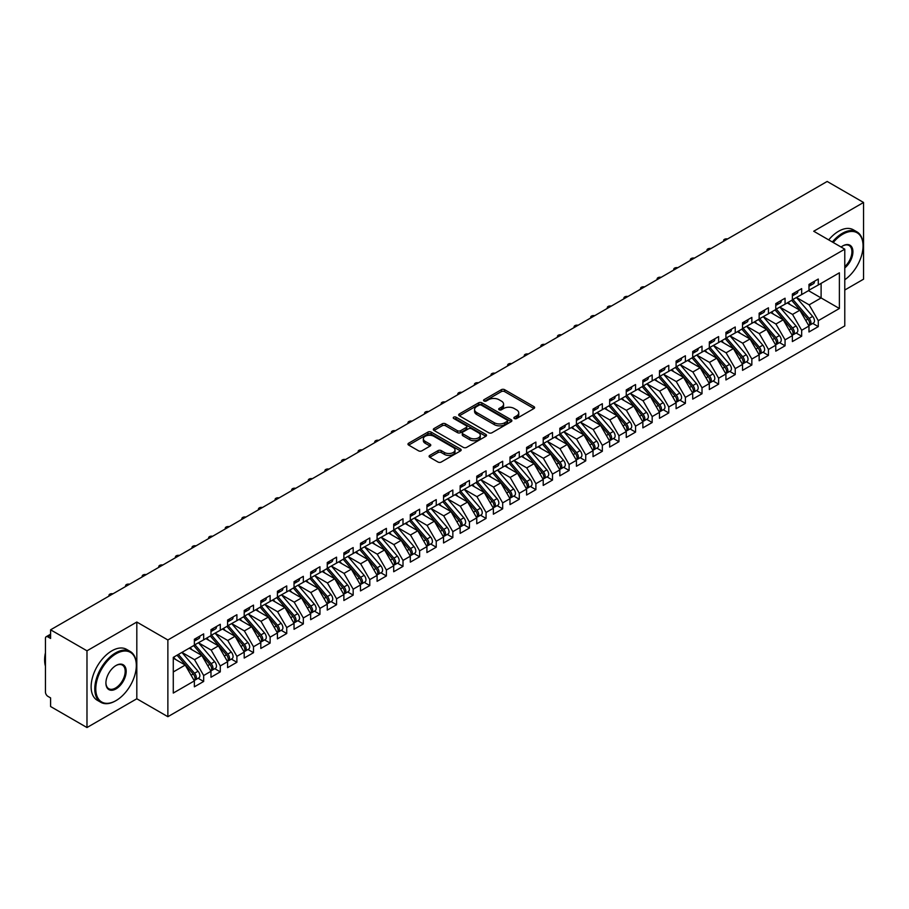 <?xml version="1.0" encoding="UTF-8"?>
<svg xmlns="http://www.w3.org/2000/svg" width="909" height="909" viewBox="0 0 909 909"><rect width="100%" height="100%" fill="white"/><g stroke="black" fill="none" stroke-linecap="round" stroke-linejoin="round"><path stroke-width="1.36" d="M514.346 418.515A1.613 0.932 0 0 0 516.63 418.515L533.958 408.516A2.307 1.329 0 0 0 534.628 407.573A2.307 1.329 0 0 0 533.958 406.63L504.609 389.688A2.307 1.329 0 0 0 501.348 389.688L484.02 399.687A1.613 0.932 0 0 0 483.543 400.346A1.613 0.932 0 0 0 484.02 401.005A1.613 0.932 0 0 0 486.304 401.005L488.542 399.71A7.374 4.261 0 0 1 498.984 399.71L501.427 401.119A7.374 4.261 0 0 1 503.586 404.141A7.374 4.261 0 0 1 501.427 407.152L499.189 408.448A1.613 0.932 0 0 0 498.711 409.107A1.613 0.932 0 0 0 499.189 409.766A1.613 0.932 0 0 0 501.461 409.766L503.711 408.471A7.374 4.261 0 0 1 514.142 408.471L516.585 409.879A7.374 4.261 0 0 1 518.755 412.891A7.374 4.261 0 0 1 516.585 415.902L514.346 417.197A1.613 0.932 0 0 0 513.869 417.856A1.613 0.932 0 0 0 514.346 418.515L514.346 417.197M429.764 455.398A2.307 1.329 0 0 0 429.093 456.329A2.307 1.329 0 0 0 429.764 457.272L438.002 462.033A2.307 1.329 0 0 0 441.263 462.033L460.499 450.921A2.307 1.329 0 0 0 461.17 449.978A2.307 1.329 0 0 0 460.499 449.035L431.15 432.093A2.307 1.329 0 0 0 427.889 432.093L408.652 443.206A2.307 1.329 0 0 0 407.971 444.149A2.307 1.329 0 0 0 408.652 445.08L418.594 450.83A2.307 1.329 0 0 0 421.856 450.83L430.093 446.069A2.307 1.329 0 0 0 430.764 445.137A2.307 1.329 0 0 0 430.093 444.194L425.162 441.342A6.17 3.556 0 0 1 423.355 438.82A6.17 3.556 0 0 1 427.162 435.536A6.17 3.556 0 0 1 433.877 436.309L453.205 447.467A6.17 3.556 0 0 1 455.011 449.978A6.17 3.556 0 0 1 451.205 453.273A6.17 3.556 0 0 1 444.478 452.5L441.263 450.637A2.307 1.329 0 0 0 438.002 450.637L429.764 455.398L429.764 457.272L438.002 452.557L438.002 450.637M844.779 290.028L863.55 279.188L863.55 202.468L827.167 181.459L50.597 629.812L50.597 638.448L47.938 636.914A3.522 2.034 -120 0 0 46.177 636.732A3.522 2.034 -120 0 0 45.45 638.345L45.45 692.056A3.522 2.034 -120 0 0 47.938 696.374L50.597 697.907L50.597 706.532L86.98 727.541L136.816 698.771L167.87 716.701L167.87 639.981L136.816 622.04L86.98 650.81L50.597 629.812M863.55 202.468L813.714 231.238L844.779 249.168L167.87 639.981M488.712 432.752A2.307 1.329 0 0 0 491.974 432.752L511.21 421.651A2.307 1.329 0 0 0 511.881 420.708A2.307 1.329 0 0 0 511.21 419.765L481.861 402.823A2.307 1.329 0 0 0 478.6 402.823L459.363 413.925A2.307 1.329 0 0 0 458.681 414.868A2.307 1.329 0 0 0 459.363 415.811L488.712 432.752M454.375 418.867A1.613 0.932 0 0 1 456.011 419.094L456.011 417.174L485.849 434.4A2.307 1.329 0 0 1 486.531 435.343A2.307 1.329 0 0 1 485.849 436.286L466.612 447.387A2.307 1.329 0 0 1 463.351 447.387L434.002 430.446L434.002 428.559A2.307 1.329 0 0 0 433.332 429.502A2.307 1.329 0 0 0 434.002 430.446M434.002 428.559L442.24 423.81A2.307 1.329 0 0 1 445.501 423.81L457.397 430.684A2.307 1.329 0 0 0 460.658 430.684L466.124 427.525A2.307 1.329 0 0 0 466.806 426.582A2.307 1.329 0 0 0 466.124 425.651L453.739 418.492A1.613 0.932 0 0 1 453.261 417.833A1.613 0.932 0 0 1 454.261 416.97A1.613 0.932 0 0 1 456.011 417.174M167.87 716.701L844.779 325.899L844.779 249.168M808.487 290.653L839.382 308.492L839.382 272.814L818.282 284.994L818.282 279.04L808.987 284.415L808.987 290.357L801.67 294.584L801.67 288.63L792.375 294.005L792.375 299.947L785.058 304.174L785.058 298.22L775.763 303.595L775.763 309.537L768.446 313.764L768.446 307.81L759.151 313.185L759.151 319.127L751.845 323.354L751.845 317.4L742.539 322.775L742.539 328.717L735.233 332.944L735.233 326.99L725.927 332.364L725.927 338.307L718.621 342.534L718.621 336.591L709.315 341.954L709.315 347.908L702.009 352.124L702.009 346.181L692.703 351.544L692.703 357.498L685.397 361.714L685.397 355.771L676.091 361.134L676.091 367.088L668.785 371.304L668.785 365.361L659.479 370.724L659.479 376.678L652.173 380.894L652.173 374.951L642.868 380.314L642.868 386.268L635.561 390.484L635.561 384.541L626.256 389.904L626.256 395.858L618.949 400.074L618.949 394.131L609.644 399.494L609.644 405.448L602.337 409.664L602.337 403.721L593.032 409.084L593.032 415.038L585.726 419.254L585.726 413.311L576.431 418.674L576.431 424.628L569.114 428.843L569.114 422.901L559.819 428.275L559.819 434.218L552.502 438.433L552.502 432.491L543.207 437.865L543.207 443.808L535.89 448.023L535.89 442.081L526.595 447.455L526.595 453.398L519.289 457.613L519.289 451.671L509.983 457.045L509.983 462.988L502.677 467.203L502.677 461.261L493.371 466.635L493.371 472.578L486.065 476.793L486.065 470.851L476.759 476.225L476.759 482.168L469.453 486.383L469.453 480.441L460.147 485.815L460.147 491.758L452.841 495.973L452.841 490.031L443.535 495.405L443.535 501.348L436.229 505.563L436.229 499.62L426.923 504.995L426.923 510.938L419.617 515.164L419.617 509.21L410.311 514.585L410.311 520.527L403.005 524.754L403.005 518.8L393.699 524.175L393.699 530.117L386.393 534.344L386.393 528.39L377.087 533.765L377.087 539.707L369.781 543.934L369.781 537.98L360.475 543.355L360.475 549.297L353.169 553.524L353.169 547.57L343.875 552.945L343.875 558.887L336.557 563.114L336.557 557.16L327.263 562.535L327.263 568.477L319.945 572.704L319.945 566.75L310.651 572.125L310.651 578.067L303.333 582.294L303.333 576.34L294.039 581.715L294.039 587.657L286.733 591.884L286.733 585.93L277.427 591.304L277.427 597.247L270.121 601.474L270.121 595.531L260.815 600.894L260.815 606.848L253.509 611.064L253.509 605.121L244.203 610.484L244.203 616.438L236.897 620.654L236.897 614.711L227.591 620.074L227.591 626.028L220.285 630.244L220.285 624.301L210.979 629.664L210.979 635.618L203.673 639.834L203.673 633.891L194.367 639.254L194.367 645.208L173.278 657.389L173.278 693.056L194.367 680.886L185.231 665.058L173.278 658.15M839.382 308.492L818.282 320.661L809.146 304.845L796.523 297.55M812.76 323.422L818.282 326.615L818.282 320.661M818.282 326.615L808.987 331.978L808.987 326.036L801.67 330.262L792.534 314.434L779.911 307.14M796.148 333.012L801.67 336.205L801.67 330.262M801.67 336.205L792.375 341.568L792.375 335.626L785.058 339.852L775.922 324.024L763.299 316.73L779.422 335.569L775.934 337.58A4.693 2.716 60 0 1 777.752 342.045A4.693 2.716 60 0 1 776.775 344.204A4.693 2.716 60 0 1 776.025 344.42M779.536 342.602L785.058 345.795L785.058 339.852M785.058 345.795L775.763 351.169L775.763 345.215L768.446 349.442L759.31 333.614L746.687 326.32L762.821 345.159L759.333 347.17A4.693 2.716 60 0 1 761.14 351.635A4.693 2.716 60 0 1 760.174 353.794A4.693 2.716 60 0 1 759.413 354.01M762.935 352.192L768.446 355.385L768.446 349.442M768.446 355.385L759.151 360.759L759.151 354.805L751.845 359.032L742.698 343.204L730.075 335.91M746.323 361.782L751.845 364.975L751.845 359.032M751.845 364.975L742.539 370.349L742.539 364.395L735.233 368.622L726.098 352.794L713.463 345.511L729.597 364.339L726.109 366.35A4.693 2.716 60 0 1 727.916 370.815A4.693 2.716 60 0 1 726.95 372.974A4.693 2.716 60 0 1 726.189 373.19M729.711 371.372L735.233 374.565L735.233 368.622M735.233 374.565L725.927 379.939L725.927 373.985L718.621 378.212L709.486 362.384L696.862 355.101M713.099 380.962L718.621 384.155L718.621 378.212M718.621 384.155L709.315 389.529L709.315 383.575L702.009 387.802L692.874 371.974L680.25 364.691M696.487 390.563L702.009 393.745L702.009 387.802M702.009 393.745L692.703 399.119L692.703 393.165L685.397 397.392L676.262 381.564L663.638 374.281L679.762 393.108L676.273 395.131A4.693 2.716 60 0 1 678.091 399.596A4.693 2.716 60 0 1 677.114 401.744A4.693 2.716 60 0 1 676.353 401.96M679.875 400.153L685.397 403.335L685.397 397.392M685.397 403.335L676.091 408.709L676.091 402.755L668.785 406.982L659.65 391.154L647.026 383.871M663.263 409.743L668.785 412.925L668.785 406.982M668.785 412.925L659.479 418.299L659.479 412.345L652.173 416.572L643.038 400.744L630.414 393.461L646.538 412.288L643.049 414.311A4.693 2.716 60 0 1 644.867 418.776A4.693 2.716 60 0 1 643.89 420.924A4.693 2.716 60 0 1 643.129 421.14M646.651 419.333L652.173 422.515L652.173 416.572M652.173 422.515L642.868 427.889L642.868 421.946L635.561 426.162L626.426 410.334L613.802 403.051M630.039 428.923L635.561 432.105L635.561 426.162M635.561 432.105L626.256 437.479L626.256 431.536L618.949 435.752L609.814 419.924L597.19 412.641M613.427 438.513L618.949 441.694L618.949 435.752M618.949 441.694L609.644 447.069L609.644 441.126L602.337 445.342L593.202 429.514L580.578 422.231L596.702 441.058L593.213 443.081A4.693 2.716 60 0 1 595.031 447.546A4.693 2.716 60 0 1 594.054 449.694A4.693 2.716 60 0 1 593.293 449.91M596.815 448.103L602.337 451.284L602.337 445.342M602.337 451.284L593.032 456.659L593.032 450.716L585.726 454.932L576.59 439.104L563.966 431.82M580.203 457.693L585.726 460.874L585.726 454.932M585.726 460.874L576.431 466.249L576.431 460.306L569.114 464.522L559.978 448.694L547.354 441.41L563.478 460.249L559.989 462.261A4.693 2.716 60 0 1 561.807 466.726A4.693 2.716 60 0 1 560.83 468.874A4.693 2.716 60 0 1 560.08 469.089M563.591 467.283L569.114 470.464L569.114 464.522M569.114 470.464L559.819 475.839L559.819 469.896L552.502 474.112L543.366 458.284L530.742 451M546.979 476.873L552.502 480.054L552.502 474.112M552.502 480.054L543.207 485.429L543.207 479.486L535.89 483.702L526.754 467.874L514.13 460.59M530.379 486.463L535.89 489.644L535.89 483.702M535.89 489.644L526.595 495.019L526.595 489.076L519.289 493.292L510.142 477.464L497.518 470.18L513.653 489.019L510.165 491.03A4.693 2.716 60 0 1 511.972 495.496A4.693 2.716 60 0 1 511.006 497.643A4.693 2.716 60 0 1 510.244 497.859M513.767 496.053L519.289 499.234L519.289 493.292M519.289 499.234L509.983 504.609L509.983 498.666L502.677 502.882L493.542 487.065L480.906 479.77L497.041 498.609L493.553 500.62A4.693 2.716 60 0 1 495.36 505.086A4.693 2.716 60 0 1 494.394 507.233A4.693 2.716 60 0 1 493.632 507.449M497.155 505.643L502.677 508.824L502.677 502.882M502.677 508.824L493.371 514.199L493.371 508.256L486.065 512.471L476.93 496.655L464.306 489.36M480.543 515.233L486.065 518.425L486.065 512.471M486.065 518.425L476.759 523.789L476.759 517.846L469.453 522.061L460.318 506.245L447.694 498.95M463.931 524.823L469.453 528.015L469.453 522.061M469.453 528.015L460.147 533.378L460.147 527.436L452.841 531.651L443.706 515.835L431.082 508.54M447.319 534.412L452.841 537.605L452.841 531.651M452.841 537.605L443.535 542.968L443.535 537.026L436.229 541.241L427.094 525.425L414.47 518.13L430.593 536.969L427.105 538.98A4.693 2.716 60 0 1 428.923 543.446A4.693 2.716 60 0 1 427.946 545.593A4.693 2.716 60 0 1 427.185 545.82M430.707 544.002L436.229 547.195L436.229 541.241M436.229 547.195L426.923 552.558L426.923 546.616L419.617 550.831L410.482 535.015L397.858 527.72L413.981 546.559L410.493 548.57A4.693 2.716 60 0 1 412.311 553.036A4.693 2.716 60 0 1 411.334 555.183A4.693 2.716 60 0 1 410.573 555.41M414.095 553.592L419.617 556.785L419.617 550.831M419.617 556.785L410.311 562.148L410.311 556.206L403.005 560.421L393.87 544.605L381.246 537.31M397.483 563.182L403.005 566.375L403.005 560.421M403.005 566.375L393.699 571.738L393.699 565.796L386.393 570.011L377.258 554.195L364.634 546.9M380.871 572.772L386.393 575.965L386.393 570.011M386.393 575.965L377.087 581.328L377.087 575.386L369.781 579.601L360.646 563.785L348.022 556.49M364.259 582.362L369.781 585.555L369.781 579.601M369.781 585.555L360.475 590.918L360.475 584.976L353.169 589.202L344.034 573.374L331.41 566.08L347.533 584.919L344.045 586.93A4.693 2.716 60 0 1 345.863 591.395A4.693 2.716 60 0 1 344.886 593.554A4.693 2.716 60 0 1 344.125 593.77M347.647 591.952L353.169 595.145L353.169 589.202M353.169 595.145L343.875 600.508L343.875 594.566L336.557 598.792L327.422 582.964L314.798 575.67L330.921 594.509L327.433 596.52A4.693 2.716 60 0 1 329.251 600.985A4.693 2.716 60 0 1 328.274 603.144A4.693 2.716 60 0 1 327.513 603.36M331.035 601.542L336.557 604.735L336.557 598.792M336.557 604.735L327.263 610.109L327.263 604.155L319.945 608.382L310.81 592.554L298.186 585.26M314.423 611.132L319.945 614.325L319.945 608.382M319.945 614.325L310.651 619.699L310.651 613.745L303.333 617.972L294.198 602.144L281.574 594.85M297.822 620.722L303.333 623.915L303.333 617.972M303.333 623.915L294.039 629.289L294.039 623.335L286.733 627.562L277.586 611.734L264.962 604.451M281.211 630.312L286.733 633.505L286.733 627.562M286.733 633.505L277.427 638.879L277.427 632.925L270.121 637.152L260.985 621.324L248.35 614.041L264.485 632.869L260.997 634.88A4.693 2.716 60 0 1 262.803 639.345A4.693 2.716 60 0 1 261.837 641.504A4.693 2.716 60 0 1 261.076 641.72M264.599 639.902L270.121 643.095L270.121 637.152M270.121 643.095L260.815 648.469L260.815 642.515L253.509 646.742L244.373 630.914L231.75 623.631L247.873 642.458L244.385 644.481A4.693 2.716 60 0 1 246.191 648.946A4.693 2.716 60 0 1 245.225 651.094A4.693 2.716 60 0 1 244.464 651.31M247.987 649.503L253.509 652.685L253.509 646.742M253.509 652.685L244.203 658.059L244.203 652.105L236.897 656.332L227.761 640.504L215.138 633.221M231.375 659.093L236.897 662.275L236.897 656.332M236.897 662.275L227.591 667.649L227.591 661.695L220.285 665.922L211.149 650.094L198.526 642.811L214.649 661.638L211.161 663.661A4.693 2.716 60 0 1 212.979 668.126A4.693 2.716 60 0 1 212.002 670.274A4.693 2.716 60 0 1 211.24 670.49M214.763 668.683L220.285 671.865L220.285 665.922M220.285 671.865L210.979 677.239L210.979 671.285L203.673 675.512L194.537 659.684L181.914 652.401M198.151 678.273L203.673 681.455L203.673 675.512M203.673 681.455L194.367 686.829L194.367 680.886M194.367 645.015L203.673 639.834M173.278 671.967L185.231 665.058M210.979 635.425L220.285 630.244M194.537 659.684L201.843 655.469L189.22 648.174M210.979 671.285L201.843 655.469M227.591 625.835L236.897 620.654M211.149 650.094L218.455 645.879L205.832 638.584M227.591 661.695L218.455 645.879M244.203 616.245L253.509 611.064M227.761 640.504L235.067 636.289L222.444 628.994M244.203 652.105L235.067 636.289M260.815 606.655L270.121 601.474M244.373 630.914L251.679 626.699L239.056 619.404M260.815 642.515L251.679 626.699M277.427 597.065L286.733 591.884M260.985 621.324L268.291 617.109L255.668 609.814M277.427 632.925L268.291 617.109M294.039 587.475L303.333 582.294M277.586 611.734L284.903 607.519L272.28 600.224M294.039 623.335L284.903 607.519M310.651 577.885L319.945 572.704M294.198 602.144L301.515 597.929L288.892 590.634M310.651 613.745L301.515 597.929M327.263 568.284L336.557 563.114M310.81 592.554L318.127 588.339L305.492 581.044M327.263 604.155L318.127 588.339M343.875 558.694L353.169 553.524M327.422 582.964L334.728 578.749L322.104 571.454M343.875 594.566L334.728 578.749M360.475 549.104L369.781 543.934M344.034 573.374L351.34 569.148L338.716 561.864M360.475 584.976L351.34 569.148M377.087 539.514L386.393 534.344M360.646 563.785L367.952 559.558L355.328 552.274M377.087 575.386L367.952 559.558M393.699 529.924L403.005 524.754M377.258 554.195L384.564 549.968L371.94 542.684M393.699 565.796L384.564 549.968M410.311 520.334L419.617 515.164M393.87 544.605L401.176 540.378L388.552 533.094M410.311 556.206L401.176 540.378M426.923 510.744L436.229 505.563M410.482 535.015L417.788 530.788L405.164 523.504M426.923 546.616L417.788 530.788M443.535 501.154L452.841 495.973M427.094 525.425L434.4 521.198L421.776 513.915M443.535 537.026L434.4 521.198M460.147 491.564L469.453 486.383M443.706 515.835L451.012 511.608L438.388 504.325M460.147 527.436L451.012 511.608M476.759 481.975L486.065 476.793M460.318 506.245L467.624 502.018L455 494.735M476.759 517.846L467.624 502.018M493.371 472.385L502.677 467.203M476.93 496.655L484.236 492.428L471.612 485.145M493.371 508.256L484.236 492.428M509.983 462.795L519.289 457.613M493.542 487.065L500.848 482.838L488.224 475.555M509.983 498.666L500.848 482.838M526.595 453.205L535.89 448.023M510.142 477.464L517.46 473.248L504.836 465.965M526.595 489.076L517.46 473.248M543.207 443.615L552.502 438.433M526.754 467.874L534.072 463.658L521.448 456.375M543.207 479.486L534.072 463.658M559.819 434.025L569.114 428.843M543.366 458.284L550.684 454.068L538.048 446.785M559.819 469.896L550.684 454.068M576.431 424.435L585.726 419.254M559.978 448.694L567.284 444.478L554.66 437.195M576.431 460.306L567.284 444.478M593.032 414.845L602.337 409.664M576.59 439.104L583.896 434.888L571.272 427.594M593.032 450.716L583.896 434.888M609.644 405.255L618.949 400.074M593.202 429.514L600.508 425.298L587.884 418.004M609.644 441.126L600.508 425.298M626.256 395.665L635.561 390.484M609.814 419.924L617.12 415.708L604.496 408.414M626.256 431.536L617.12 415.708M642.868 386.075L652.173 380.894M626.426 410.334L633.732 406.118L621.108 398.824M642.868 421.946L633.732 406.118M659.479 376.485L668.785 371.304M643.038 400.744L650.344 396.529L637.72 389.234M659.479 412.345L650.344 396.529M676.091 366.895L685.397 361.714M659.65 391.154L666.956 386.939L654.332 379.644M676.091 402.755L666.956 386.939M692.703 357.305L702.009 352.124M676.262 381.564L683.568 377.349L670.944 370.054M692.703 393.165L683.568 377.349M709.315 347.715L718.621 342.534M692.874 371.974L700.18 367.759L687.556 360.464M709.315 383.575L700.18 367.759M725.927 338.125L735.233 332.944M709.486 362.384L716.792 358.169L704.168 350.874M725.927 373.985L716.792 358.169M742.539 328.535L751.845 323.354M726.098 352.794L733.404 348.579L720.78 341.284M742.539 364.395L733.404 348.579M759.151 318.945L768.446 313.764M742.698 343.204L750.016 338.989L737.392 331.694M759.151 354.805L750.016 338.989M775.763 309.344L785.058 304.174M759.31 333.614L766.628 329.399L754.004 322.104M775.763 345.215L766.628 329.399M792.375 299.754L801.67 294.584M775.922 324.024L783.24 319.809L770.605 312.514M792.375 335.626L783.24 319.809M808.987 290.164L818.282 284.994M809.146 304.845L821.111 297.936L821.111 283.358L839.382 272.814M792.534 314.434L799.852 310.208L787.217 302.924M808.987 326.036L799.852 310.208M86.98 650.81L86.98 727.541M136.816 698.771L136.816 622.04M514.994 418.742L516.585 417.822A7.374 4.261 0 0 0 518.755 414.811L518.755 412.891M503.586 404.141L503.586 406.05A7.374 4.261 0 0 1 501.427 409.061L499.825 409.993M533.924 408.527L504.609 391.609A2.307 1.329 0 0 0 501.348 391.609L484.667 401.233M511.21 419.765L511.21 421.651L481.861 404.732A2.307 1.329 0 0 0 478.6 404.732L459.386 415.822L459.363 413.925M507.131 421.367A1.613 0.932 0 0 0 507.608 420.708A1.613 0.932 0 0 0 507.131 420.049L481.372 405.175A1.613 0.932 0 0 0 479.088 405.175L476.725 406.539A7.374 4.261 0 0 0 474.566 409.55A7.374 4.261 0 0 0 476.725 412.561L494.337 422.73A7.374 4.261 0 0 0 504.768 422.73L507.131 421.367L507.131 423.276A1.613 0.932 0 0 0 507.608 422.617L507.608 420.708M474.566 409.55L474.566 411.47A7.374 4.261 0 0 0 476.725 414.481L476.725 412.561M507.131 423.276L504.768 424.651A7.374 4.261 0 0 1 494.337 424.651L476.725 414.481M434.036 430.468L442.24 425.73L442.24 423.81M466.806 426.582L466.806 428.503A2.307 1.329 0 0 1 466.124 429.446L460.658 432.604A2.307 1.329 0 0 1 457.397 432.604L445.501 425.73A2.307 1.329 0 0 0 442.24 425.73M456.011 419.094L485.826 436.297M469.748 437.808A6.17 3.556 0 0 0 476.475 438.581A6.17 3.556 0 0 0 480.282 435.297A6.17 3.556 0 0 0 478.475 432.775L471.669 428.843A2.307 1.329 0 0 0 468.408 428.843L462.942 432.002A2.307 1.329 0 0 0 462.272 432.945A2.307 1.329 0 0 0 462.942 433.888L469.748 437.808L469.748 439.729A6.17 3.556 0 0 0 476.475 440.501A6.17 3.556 0 0 0 480.282 437.218L480.282 435.297M462.272 432.945L462.272 434.854A2.307 1.329 0 0 0 462.942 435.797L462.942 433.888M469.748 439.729L462.942 435.797M455.011 449.978L455.011 451.898A6.17 3.556 0 0 1 451.205 455.193A6.17 3.556 0 0 1 444.478 454.42L441.263 452.557A2.307 1.329 0 0 0 438.002 452.557M423.355 438.82L423.355 440.74A6.17 3.556 0 0 0 425.162 443.262L425.162 441.342M430.093 444.194L430.093 446.069L425.162 443.262M460.465 450.944L431.15 434.013A2.307 1.329 0 0 0 427.889 434.013L408.675 445.103M793.012 299.584L809.158 318.4A4.693 2.716 60 0 1 810.976 322.865A4.693 2.716 60 0 1 809.999 325.024L813.487 323.002A4.693 2.716 -120 0 0 814.464 320.854A4.693 2.716 -120 0 0 812.646 316.389L796.5 297.561M809.999 325.024A4.693 2.716 60 0 1 809.237 325.24M791.682 300.345L807.828 319.173A4.693 2.716 60 0 1 809.646 323.638A4.693 2.716 60 0 1 808.794 325.706M790.114 304.595L788.194 302.356M808.987 286.244A4.693 2.716 -120 0 0 809.646 284.324A4.693 2.716 -120 0 0 809.635 284.04M809.237 285.926A4.693 2.716 -120 0 0 809.999 285.71A4.693 2.716 -120 0 0 810.976 283.551A4.693 2.716 -120 0 0 810.964 283.267M814.453 281.256A4.693 2.716 60 0 1 814.464 281.54A4.693 2.716 60 0 1 813.487 283.688L809.999 285.71M727.575 238.965A2.932 1.693 -0 0 0 723.575 240.544A2.932 1.693 -0 0 0 723.769 241.158M776.4 309.174L792.546 327.99A4.693 2.716 60 0 1 794.364 332.455A4.693 2.716 60 0 1 793.387 334.614L796.875 332.592A4.693 2.716 -120 0 0 797.852 330.444A4.693 2.716 -120 0 0 796.034 325.979L779.888 307.151M793.387 334.614A4.693 2.716 60 0 1 792.637 334.83M775.07 309.935L791.216 328.763A4.693 2.716 60 0 1 793.034 333.228A4.693 2.716 60 0 1 792.182 335.296M773.502 314.184L771.582 311.946M776.775 344.204L780.274 342.182A4.693 2.716 -120 0 0 781.24 340.034A4.693 2.716 -120 0 0 779.422 335.569M758.458 319.525L774.616 338.353A4.693 2.716 60 0 1 776.422 342.818A4.693 2.716 60 0 1 775.57 344.886M756.89 323.774L754.97 321.536M759.788 318.764L775.934 337.58M760.174 353.794L763.662 351.772A4.693 2.716 -120 0 0 764.628 349.624A4.693 2.716 -120 0 0 762.821 345.159M741.846 329.115L758.004 347.942A4.693 2.716 60 0 1 759.81 352.408A4.693 2.716 60 0 1 758.958 354.476M740.278 333.364L738.358 331.137M743.176 328.354L759.333 347.17M726.575 337.943L742.721 356.76A4.693 2.716 60 0 1 744.528 361.225A4.693 2.716 60 0 1 743.562 363.384L747.05 361.362A4.693 2.716 -120 0 0 748.016 359.214A4.693 2.716 -120 0 0 746.209 354.749L730.063 335.932M743.562 363.384A4.693 2.716 60 0 1 742.801 363.6M725.246 338.705L741.392 357.532A4.693 2.716 60 0 1 743.198 361.998A4.693 2.716 60 0 1 742.346 364.066M723.666 342.954L721.757 340.727M792.375 295.834A4.693 2.716 -120 0 0 793.034 293.914A4.693 2.716 -120 0 0 793.023 293.63M792.637 295.516A4.693 2.716 -120 0 0 793.387 295.3A4.693 2.716 -120 0 0 794.364 293.141A4.693 2.716 -120 0 0 794.352 292.857M797.841 290.846A4.693 2.716 60 0 1 797.852 291.13A4.693 2.716 60 0 1 796.875 293.277L793.387 295.3M710.974 248.555A2.932 1.693 -0 0 0 706.963 250.134A2.932 1.693 -0 0 0 707.168 250.748M775.763 305.424A4.693 2.716 -120 0 0 776.422 303.504A4.693 2.716 -120 0 0 776.411 303.22M776.025 305.106A4.693 2.716 -120 0 0 776.775 304.89A4.693 2.716 -120 0 0 777.752 302.731A4.693 2.716 -120 0 0 777.74 302.447M781.229 300.436A4.693 2.716 60 0 1 781.24 300.72A4.693 2.716 60 0 1 780.274 302.879L776.775 304.89M694.362 258.145A2.932 1.693 -0 0 0 690.351 259.724A2.932 1.693 -0 0 0 690.556 260.338M759.151 315.014A4.693 2.716 -120 0 0 759.81 313.094A4.693 2.716 -120 0 0 759.799 312.81M759.413 314.696A4.693 2.716 -120 0 0 760.174 314.48A4.693 2.716 -120 0 0 761.14 312.321A4.693 2.716 -120 0 0 761.128 312.037M764.617 310.026A4.693 2.716 60 0 1 764.628 310.31A4.693 2.716 60 0 1 763.662 312.469L760.174 314.48M677.75 267.735A2.932 1.693 -0 0 0 673.739 269.314A2.932 1.693 -0 0 0 673.944 269.928M742.539 324.604A4.693 2.716 -120 0 0 743.198 322.684A4.693 2.716 -120 0 0 743.198 322.4M742.801 324.286A4.693 2.716 -120 0 0 743.562 324.07A4.693 2.716 -120 0 0 744.528 321.922A4.693 2.716 -120 0 0 744.516 321.627M748.005 319.616A4.693 2.716 60 0 1 748.016 319.9A4.693 2.716 60 0 1 747.05 322.059L743.562 324.07M661.138 277.325A2.932 1.693 -0 0 0 657.127 278.904A2.932 1.693 -0 0 0 657.332 279.517M844.779 279.745A28.656 16.544 120 0 0 863.05 245.907A28.656 16.544 120 0 0 842.791 234.204A28.656 16.544 120 0 0 833.223 242.498M832.36 241.999A29.361 16.953 -60 0 1 842.291 233.34A29.361 16.953 -60 0 1 856.971 231.886A29.361 16.953 -60 0 1 863.05 245.339A29.361 16.953 -60 0 1 863.05 245.623M841.098 247.043A14.328 8.272 -60 0 1 842.791 245.907L842.791 245.907A14.328 8.272 -60 0 1 852.869 250.634A14.328 8.272 -60 0 1 844.779 267.928M828.701 239.885A29.361 16.953 -60 0 1 838.632 231.238A29.361 16.953 -60 0 1 853.312 229.784L856.971 231.886M844.779 266.632A13.624 7.863 120 0 0 851.597 254.827A13.624 7.863 120 0 0 849.097 245.521A13.624 7.863 120 0 0 842.529 246.055M115.545 700.873L116.045 700.589A28.656 16.544 120 0 0 136.316 665.49A28.656 16.544 120 0 0 116.045 653.787A28.656 16.544 120 0 0 95.786 688.886A28.656 16.544 120 0 0 116.045 700.589L115.545 700.873A29.361 16.953 -60 0 1 100.865 702.327A29.361 16.953 -60 0 1 96.365 678.796A29.361 16.953 -60 0 1 115.545 652.923A29.361 16.953 -60 0 1 130.237 651.469A29.361 16.953 -60 0 1 136.316 664.911A29.361 16.953 -60 0 1 136.316 665.206M116.045 688.886A14.328 8.272 -60 0 1 105.91 683.034A14.328 8.272 -60 0 1 116.045 665.49L116.045 665.49A14.328 8.272 -60 0 1 126.181 671.342A14.328 8.272 -60 0 1 116.045 688.886M105.921 682.75A13.624 7.863 120 0 0 108.739 688.704A13.624 7.863 120 0 0 115.545 688.022A13.624 7.863 120 0 0 124.453 676.023A13.624 7.863 120 0 0 122.363 665.104A13.624 7.863 120 0 0 115.795 665.638M100.865 702.327L97.218 700.225A29.361 16.953 -60 0 1 92.707 676.694A29.361 16.953 -60 0 1 111.898 650.81A29.361 16.953 -60 0 1 126.578 649.356L130.237 651.469M45.45 666.161A29.361 16.953 -60 0 1 45.45 652.73M726.95 372.974L730.438 370.952A4.693 2.716 -120 0 0 731.404 368.804A4.693 2.716 -120 0 0 729.597 364.339M708.634 348.295L724.78 367.122A4.693 2.716 60 0 1 726.586 371.588A4.693 2.716 60 0 1 725.734 373.667M707.054 352.544L705.145 350.317M709.963 347.533L726.109 366.35M725.927 334.194A4.693 2.716 -120 0 0 726.586 332.274A4.693 2.716 -120 0 0 726.586 331.99M726.189 333.876A4.693 2.716 -120 0 0 726.95 333.66A4.693 2.716 -120 0 0 727.916 331.512A4.693 2.716 -120 0 0 727.916 331.217M731.404 329.206A4.693 2.716 60 0 1 731.404 329.49A4.693 2.716 60 0 1 730.438 331.649L726.95 333.66M644.526 286.914A2.932 1.693 -0 0 0 640.515 288.494A2.932 1.693 -0 0 0 640.72 289.107M693.351 357.123L709.497 375.94A4.693 2.716 60 0 1 711.304 380.405A4.693 2.716 60 0 1 710.338 382.564L713.826 380.553A4.693 2.716 -120 0 0 714.792 378.394A4.693 2.716 -120 0 0 712.986 373.929L696.839 355.112M710.338 382.564A4.693 2.716 60 0 1 709.577 382.78M692.022 357.885L708.168 376.712A4.693 2.716 60 0 1 709.974 381.178A4.693 2.716 60 0 1 709.122 383.257M690.442 362.134L688.533 359.907M676.739 366.713L692.885 385.541A4.693 2.716 60 0 1 694.692 390.006A4.693 2.716 60 0 1 693.726 392.154L697.214 390.143A4.693 2.716 -120 0 0 698.18 387.984A4.693 2.716 -120 0 0 696.374 383.518L680.227 364.702M693.726 392.154A4.693 2.716 60 0 1 692.965 392.37M675.41 367.475L691.556 386.302A4.693 2.716 60 0 1 693.374 390.768A4.693 2.716 60 0 1 692.51 392.847M673.83 371.724L671.921 369.497M677.114 401.744L680.602 399.733A4.693 2.716 -120 0 0 681.58 397.574A4.693 2.716 -120 0 0 679.762 393.108M658.798 377.065L674.944 395.892A4.693 2.716 60 0 1 676.762 400.358A4.693 2.716 60 0 1 675.898 402.437M657.218 381.314L655.309 379.087M660.127 376.303L676.273 395.131M643.515 385.893L659.661 404.721A4.693 2.716 60 0 1 661.479 409.186A4.693 2.716 60 0 1 660.502 411.334L663.99 409.323A4.693 2.716 -120 0 0 664.968 407.164A4.693 2.716 -120 0 0 663.15 402.698L647.003 383.882M660.502 411.334A4.693 2.716 60 0 1 659.741 411.55M642.186 386.666L658.332 405.482A4.693 2.716 60 0 1 660.15 409.948A4.693 2.716 60 0 1 659.298 412.027M640.606 390.904L638.697 388.677M709.315 343.784A4.693 2.716 -120 0 0 709.974 341.864A4.693 2.716 -120 0 0 709.974 341.579M709.577 343.466A4.693 2.716 -120 0 0 710.338 343.25A4.693 2.716 -120 0 0 711.304 341.102A4.693 2.716 -120 0 0 711.304 340.807M714.792 338.796A4.693 2.716 60 0 1 714.792 339.08A4.693 2.716 60 0 1 713.826 341.239L710.338 343.25M627.914 296.504A2.932 1.693 -0 0 0 623.904 298.084A2.932 1.693 -0 0 0 624.108 298.697M692.703 353.374A4.693 2.716 -120 0 0 693.374 351.453A4.693 2.716 -120 0 0 693.362 351.169M692.965 353.056A4.693 2.716 -120 0 0 693.726 352.84A4.693 2.716 -120 0 0 694.692 350.692A4.693 2.716 -120 0 0 694.692 350.397M698.18 348.386A4.693 2.716 60 0 1 698.18 348.67A4.693 2.716 60 0 1 697.214 350.829L693.726 352.84M611.303 306.094A2.932 1.693 -0 0 0 607.292 307.674A2.932 1.693 -0 0 0 607.496 308.287M676.091 362.964A4.693 2.716 -120 0 0 676.762 361.043A4.693 2.716 -120 0 0 676.75 360.759M676.353 362.646A4.693 2.716 -120 0 0 677.114 362.43A4.693 2.716 -120 0 0 678.091 360.282A4.693 2.716 -120 0 0 678.08 359.987M681.568 357.976A4.693 2.716 60 0 1 681.58 358.26A4.693 2.716 60 0 1 680.602 360.418L677.114 362.43M594.691 315.684A2.932 1.693 -0 0 0 590.68 317.264A2.932 1.693 -0 0 0 590.884 317.877M659.479 372.554A4.693 2.716 -120 0 0 660.15 370.633A4.693 2.716 -120 0 0 660.139 370.349M659.741 372.236A4.693 2.716 -120 0 0 660.502 372.02A4.693 2.716 -120 0 0 661.479 369.872A4.693 2.716 -120 0 0 661.468 369.577M664.956 367.566A4.693 2.716 60 0 1 664.968 367.85A4.693 2.716 60 0 1 663.99 370.008L660.502 372.02M578.079 325.274A2.932 1.693 -0 0 0 574.068 326.854A2.932 1.693 -0 0 0 574.272 327.467M643.89 420.924L647.378 418.913A4.693 2.716 -120 0 0 648.356 416.754A4.693 2.716 -120 0 0 646.538 412.288M625.574 396.256L641.72 415.072A4.693 2.716 60 0 1 643.538 419.538A4.693 2.716 60 0 1 642.686 421.617M623.994 400.494L622.086 398.267M626.903 395.483L643.049 414.311M610.291 405.073L626.437 423.901A4.693 2.716 60 0 1 628.255 428.366A4.693 2.716 60 0 1 627.278 430.514L630.766 428.503A4.693 2.716 -120 0 0 631.744 426.344A4.693 2.716 -120 0 0 629.926 421.878L613.78 403.062M627.278 430.514A4.693 2.716 60 0 1 626.517 430.73M608.962 405.846L625.108 424.662A4.693 2.716 60 0 1 626.926 429.128A4.693 2.716 60 0 1 626.074 431.207M607.394 410.084L605.474 407.857M593.679 414.663L609.825 433.491A4.693 2.716 60 0 1 611.643 437.956A4.693 2.716 60 0 1 610.666 440.104L614.154 438.093A4.693 2.716 -120 0 0 615.132 435.934A4.693 2.716 -120 0 0 613.314 431.468L597.168 412.652M610.666 440.104A4.693 2.716 60 0 1 609.905 440.32M592.35 415.436L608.496 434.252A4.693 2.716 60 0 1 610.314 438.717A4.693 2.716 60 0 1 609.462 440.797M590.782 419.674L588.862 417.447M594.054 449.694L597.543 447.683A4.693 2.716 -120 0 0 598.52 445.524A4.693 2.716 -120 0 0 596.702 441.058M575.738 425.026L591.884 443.842A4.693 2.716 60 0 1 593.702 448.307A4.693 2.716 60 0 1 592.85 450.387M574.17 429.264L572.25 427.037M577.067 424.253L593.213 443.081M560.455 433.843L576.601 452.671A4.693 2.716 60 0 1 578.419 457.136A4.693 2.716 60 0 1 577.442 459.284L580.931 457.272A4.693 2.716 -120 0 0 581.908 455.125A4.693 2.716 -120 0 0 580.09 450.659L563.944 431.832M577.442 459.284A4.693 2.716 60 0 1 576.681 459.499M559.126 434.616L575.272 453.432A4.693 2.716 60 0 1 577.09 457.897A4.693 2.716 60 0 1 576.238 459.977M557.558 438.854L555.638 436.627M642.868 382.144A4.693 2.716 -120 0 0 643.538 380.223A4.693 2.716 -120 0 0 643.527 379.939M643.129 381.825A4.693 2.716 -120 0 0 643.89 381.61A4.693 2.716 -120 0 0 644.867 379.462A4.693 2.716 -120 0 0 644.856 379.178M648.344 377.155A4.693 2.716 60 0 1 648.356 377.451A4.693 2.716 60 0 1 647.378 379.598L643.89 381.61M561.467 334.864A2.932 1.693 -0 0 0 557.456 336.444A2.932 1.693 -0 0 0 557.66 337.057M626.256 391.734A4.693 2.716 -120 0 0 626.926 389.813A4.693 2.716 -120 0 0 626.915 389.529M626.517 391.415A4.693 2.716 -120 0 0 627.278 391.2A4.693 2.716 -120 0 0 628.255 389.052A4.693 2.716 -120 0 0 628.244 388.768M631.732 386.745A4.693 2.716 60 0 1 631.744 387.041A4.693 2.716 60 0 1 630.766 389.188L627.278 391.2M544.855 344.454A2.932 1.693 -0 0 0 540.844 346.034A2.932 1.693 -0 0 0 541.048 346.647M609.644 401.323A4.693 2.716 -120 0 0 610.314 399.403A4.693 2.716 -120 0 0 610.303 399.119M609.905 401.005A4.693 2.716 -120 0 0 610.666 400.789A4.693 2.716 -120 0 0 611.643 398.642A4.693 2.716 -120 0 0 611.632 398.358M615.12 396.335A4.693 2.716 60 0 1 615.132 396.631A4.693 2.716 60 0 1 614.154 398.778L610.666 400.789M528.243 354.044A2.932 1.693 -0 0 0 524.243 355.624A2.932 1.693 -0 0 0 524.436 356.237M593.032 410.913A4.693 2.716 -120 0 0 593.702 408.993A4.693 2.716 -120 0 0 593.691 408.709M593.293 410.595A4.693 2.716 -120 0 0 594.054 410.379A4.693 2.716 -120 0 0 595.031 408.232A4.693 2.716 -120 0 0 595.02 407.948M598.508 405.925A4.693 2.716 60 0 1 598.52 406.221A4.693 2.716 60 0 1 597.543 408.368L594.054 410.379M511.631 363.634A2.932 1.693 -0 0 0 507.631 365.213A2.932 1.693 -0 0 0 507.824 365.827M576.431 420.503A4.693 2.716 -120 0 0 577.09 418.583A4.693 2.716 -120 0 0 577.079 418.299M576.681 420.185A4.693 2.716 -120 0 0 577.442 419.969A4.693 2.716 -120 0 0 578.419 417.822A4.693 2.716 -120 0 0 578.408 417.538M581.896 415.515A4.693 2.716 60 0 1 581.908 415.811A4.693 2.716 60 0 1 580.931 417.958L577.442 419.969M495.019 373.224A2.932 1.693 -0 0 0 491.019 374.803A2.932 1.693 -0 0 0 491.212 375.428M560.83 468.874L564.319 466.862A4.693 2.716 -120 0 0 565.296 464.715A4.693 2.716 -120 0 0 563.478 460.249M542.514 444.206L558.66 463.022A4.693 2.716 60 0 1 560.478 467.487A4.693 2.716 60 0 1 559.626 469.567M540.946 448.444L539.026 446.217M543.843 443.433L559.989 462.261M559.819 430.093A4.693 2.716 -120 0 0 560.478 428.173A4.693 2.716 -120 0 0 560.467 427.889M560.08 429.775A4.693 2.716 -120 0 0 560.83 429.559A4.693 2.716 -120 0 0 561.807 427.412A4.693 2.716 -120 0 0 561.796 427.128M565.284 425.105A4.693 2.716 60 0 1 565.296 425.401A4.693 2.716 60 0 1 564.319 427.548L560.83 429.559M478.418 382.814A2.932 1.693 -0 0 0 474.407 384.393A2.932 1.693 -0 0 0 474.612 385.018M527.231 453.023L543.377 471.851A4.693 2.716 60 0 1 545.195 476.316A4.693 2.716 60 0 1 544.218 478.464L547.707 476.452A4.693 2.716 -120 0 0 548.684 474.305A4.693 2.716 -120 0 0 546.866 469.839L530.72 451.012M544.218 478.464A4.693 2.716 60 0 1 543.468 478.679M525.902 453.796L542.059 472.612A4.693 2.716 60 0 1 543.866 477.077A4.693 2.716 60 0 1 543.014 479.157M524.334 458.034L522.414 455.807M543.207 439.683A4.693 2.716 -120 0 0 543.866 437.763A4.693 2.716 -120 0 0 543.855 437.479M543.468 439.365A4.693 2.716 -120 0 0 544.218 439.149A4.693 2.716 -120 0 0 545.195 437.002A4.693 2.716 -120 0 0 545.184 436.718M548.672 434.695A4.693 2.716 60 0 1 548.684 434.991A4.693 2.716 60 0 1 547.707 437.138L544.218 439.149M461.806 392.404A2.932 1.693 -0 0 0 457.795 393.983A2.932 1.693 -0 0 0 458 394.608M510.619 462.613L526.777 481.44A4.693 2.716 60 0 1 528.583 485.906A4.693 2.716 60 0 1 527.618 488.053L531.106 486.042A4.693 2.716 -120 0 0 532.072 483.895A4.693 2.716 -120 0 0 530.265 479.429L514.108 460.602M527.618 488.053A4.693 2.716 60 0 1 526.856 488.269M509.29 463.385L525.447 482.202A4.693 2.716 60 0 1 527.254 486.667A4.693 2.716 60 0 1 526.402 488.747M507.722 467.624L505.802 465.397M526.595 449.273A4.693 2.716 -120 0 0 527.254 447.364A4.693 2.716 -120 0 0 527.243 447.069M526.856 448.955A4.693 2.716 -120 0 0 527.618 448.739A4.693 2.716 -120 0 0 528.583 446.592A4.693 2.716 -120 0 0 528.572 446.308M532.06 444.296A4.693 2.716 60 0 1 532.072 444.581A4.693 2.716 60 0 1 531.106 446.728L527.618 448.739M445.194 401.994A2.932 1.693 -0 0 0 441.183 403.573A2.932 1.693 -0 0 0 441.388 404.198M511.006 497.643L514.494 495.632A4.693 2.716 -120 0 0 515.46 493.485A4.693 2.716 -120 0 0 513.653 489.019M492.689 472.975L508.835 491.792A4.693 2.716 60 0 1 510.642 496.257A4.693 2.716 60 0 1 509.79 498.337M491.11 477.214L489.201 474.987M494.019 472.203L510.165 491.03M509.983 458.863A4.693 2.716 -120 0 0 510.642 456.954A4.693 2.716 -120 0 0 510.642 456.659M510.244 458.545A4.693 2.716 -120 0 0 511.006 458.329A4.693 2.716 -120 0 0 511.972 456.182A4.693 2.716 -120 0 0 511.96 455.898M515.448 453.886A4.693 2.716 60 0 1 515.46 454.17A4.693 2.716 60 0 1 514.494 456.318L511.006 458.329M428.582 411.584A2.932 1.693 -0 0 0 424.571 413.163A2.932 1.693 -0 0 0 424.776 413.788M494.394 507.233L497.882 505.222A4.693 2.716 -120 0 0 498.848 503.075A4.693 2.716 -120 0 0 497.041 498.609M476.077 482.565L492.224 501.382A4.693 2.716 60 0 1 494.03 505.847A4.693 2.716 60 0 1 493.178 507.926M474.498 486.815L472.589 484.577M477.407 481.793L493.553 500.62M493.371 468.453A4.693 2.716 -120 0 0 494.03 466.544A4.693 2.716 -120 0 0 494.03 466.249M493.632 468.146A4.693 2.716 -120 0 0 494.394 467.919A4.693 2.716 -120 0 0 495.36 465.772A4.693 2.716 -120 0 0 495.36 465.488M498.848 463.476A4.693 2.716 60 0 1 498.848 463.76A4.693 2.716 60 0 1 497.882 465.908L494.394 467.919M411.97 421.174A2.932 1.693 -0 0 0 407.959 422.753A2.932 1.693 -0 0 0 408.164 423.378M460.795 491.383L476.941 510.21A4.693 2.716 60 0 1 478.748 514.676A4.693 2.716 60 0 1 477.782 516.823L481.27 514.812A4.693 2.716 -120 0 0 482.236 512.665A4.693 2.716 -120 0 0 480.429 508.199L464.283 489.372M477.782 516.823A4.693 2.716 60 0 1 477.02 517.039M459.465 492.155L475.612 510.983A4.693 2.716 60 0 1 477.418 515.448A4.693 2.716 60 0 1 476.566 517.516M457.886 496.405L455.977 494.166M476.759 478.043A4.693 2.716 -120 0 0 477.418 476.134A4.693 2.716 -120 0 0 477.418 475.839M477.02 477.736A4.693 2.716 -120 0 0 477.782 477.509A4.693 2.716 -120 0 0 478.748 475.362A4.693 2.716 -120 0 0 478.748 475.077M482.236 473.066A4.693 2.716 60 0 1 482.236 473.35A4.693 2.716 60 0 1 481.27 475.498L477.782 477.509M395.358 430.764A2.932 1.693 -0 0 0 391.347 432.343A2.932 1.693 -0 0 0 391.552 432.968M444.183 500.973L460.329 519.8A4.693 2.716 60 0 1 462.136 524.266A4.693 2.716 60 0 1 461.17 526.413L464.658 524.402A4.693 2.716 -120 0 0 465.624 522.255A4.693 2.716 -120 0 0 463.817 517.789L447.671 498.961M461.17 526.413A4.693 2.716 60 0 1 460.409 526.629M442.853 501.745L459 520.573A4.693 2.716 60 0 1 460.818 525.038A4.693 2.716 60 0 1 459.954 527.106M441.274 505.995L439.365 503.756M460.147 487.633A4.693 2.716 -120 0 0 460.818 485.724A4.693 2.716 -120 0 0 460.806 485.429M460.409 487.326A4.693 2.716 -120 0 0 461.17 487.099A4.693 2.716 -120 0 0 462.136 484.952A4.693 2.716 -120 0 0 462.136 484.667M465.624 482.656A4.693 2.716 60 0 1 465.624 482.94A4.693 2.716 60 0 1 464.658 485.088L461.17 487.099M378.746 440.354A2.932 1.693 -0 0 0 374.735 441.933A2.932 1.693 -0 0 0 374.94 442.558M427.571 510.563L443.717 529.39A4.693 2.716 60 0 1 445.535 533.856A4.693 2.716 60 0 1 444.558 536.003L448.046 533.992A4.693 2.716 -120 0 0 449.023 531.845A4.693 2.716 -120 0 0 447.205 527.379L431.059 508.551M444.558 536.003A4.693 2.716 60 0 1 443.797 536.219M426.241 511.335L442.388 530.163A4.693 2.716 60 0 1 444.206 534.628A4.693 2.716 60 0 1 443.342 536.696M424.662 515.585L422.753 513.346M443.535 497.234A4.693 2.716 -120 0 0 444.206 495.314A4.693 2.716 -120 0 0 444.194 495.019M443.797 496.916A4.693 2.716 -120 0 0 444.558 496.689A4.693 2.716 -120 0 0 445.535 494.541A4.693 2.716 -120 0 0 445.524 494.257M449.012 492.246A4.693 2.716 60 0 1 449.023 492.53A4.693 2.716 60 0 1 448.046 494.678L444.558 496.689M362.134 449.944A2.932 1.693 -0 0 0 358.123 451.523A2.932 1.693 -0 0 0 358.328 452.148M427.946 545.593L431.434 543.582A4.693 2.716 -120 0 0 432.411 541.434A4.693 2.716 -120 0 0 430.593 536.969M409.629 520.925L425.776 539.753A4.693 2.716 60 0 1 427.594 544.218A4.693 2.716 60 0 1 426.741 546.286M408.05 525.175L406.141 522.936M410.959 520.164L427.105 538.98M426.923 506.824A4.693 2.716 -120 0 0 427.594 504.904A4.693 2.716 -120 0 0 427.582 504.62M427.185 506.506A4.693 2.716 -120 0 0 427.946 506.29A4.693 2.716 -120 0 0 428.923 504.131A4.693 2.716 -120 0 0 428.912 503.847M432.4 501.836A4.693 2.716 60 0 1 432.411 502.12A4.693 2.716 60 0 1 431.434 504.268L427.946 506.29M345.522 459.534A2.932 1.693 -0 0 0 341.511 461.113A2.932 1.693 -0 0 0 341.716 461.738M411.334 555.183L414.822 553.172A4.693 2.716 -120 0 0 415.799 551.024A4.693 2.716 -120 0 0 413.981 546.559M393.018 530.515L409.164 549.343A4.693 2.716 60 0 1 410.982 553.808A4.693 2.716 60 0 1 410.129 555.876M391.438 534.765L389.529 532.526M394.347 529.754L410.493 548.57M410.311 516.414A4.693 2.716 -120 0 0 410.982 514.494A4.693 2.716 -120 0 0 410.97 514.21M410.573 516.096A4.693 2.716 -120 0 0 411.334 515.88A4.693 2.716 -120 0 0 412.311 513.721A4.693 2.716 -120 0 0 412.3 513.437M415.788 511.426A4.693 2.716 60 0 1 415.799 511.71A4.693 2.716 60 0 1 414.822 513.858L411.334 515.88M328.91 469.124A2.932 1.693 -0 0 0 324.899 470.703A2.932 1.693 -0 0 0 325.104 471.328M377.735 539.344L393.881 558.16A4.693 2.716 60 0 1 395.699 562.626A4.693 2.716 60 0 1 394.722 564.773L398.21 562.762A4.693 2.716 -120 0 0 399.187 560.614A4.693 2.716 -120 0 0 397.369 556.149L381.223 537.321M394.722 564.773A4.693 2.716 60 0 1 393.961 565M376.406 540.105L392.552 558.933A4.693 2.716 60 0 1 394.37 563.398A4.693 2.716 60 0 1 393.517 565.466M374.838 544.355L372.917 542.116M393.699 526.004A4.693 2.716 -120 0 0 394.37 524.084A4.693 2.716 -120 0 0 394.358 523.8M393.961 525.686A4.693 2.716 -120 0 0 394.722 525.47A4.693 2.716 -120 0 0 395.699 523.311A4.693 2.716 -120 0 0 395.688 523.027M399.176 521.016A4.693 2.716 60 0 1 399.187 521.3A4.693 2.716 60 0 1 398.21 523.448L394.722 525.47M312.298 478.725A2.932 1.693 -0 0 0 308.287 480.293A2.932 1.693 -0 0 0 308.492 480.918M361.123 548.934L377.269 567.75A4.693 2.716 60 0 1 379.087 572.216A4.693 2.716 60 0 1 378.11 574.374L381.598 572.352A4.693 2.716 -120 0 0 382.575 570.204A4.693 2.716 -120 0 0 380.757 565.739L364.611 546.911M378.11 574.374A4.693 2.716 60 0 1 377.349 574.59M359.794 549.695L375.94 568.523A4.693 2.716 60 0 1 377.758 572.988A4.693 2.716 60 0 1 376.905 575.056M358.226 553.945L356.305 551.706M377.087 535.594A4.693 2.716 -120 0 0 377.758 533.674A4.693 2.716 -120 0 0 377.746 533.39M377.349 535.276A4.693 2.716 -120 0 0 378.11 535.06A4.693 2.716 -120 0 0 379.087 532.901A4.693 2.716 -120 0 0 379.076 532.617M382.564 530.606A4.693 2.716 60 0 1 382.575 530.89A4.693 2.716 60 0 1 381.598 533.038L378.11 535.06M295.686 488.315A2.932 1.693 -0 0 0 291.675 489.883A2.932 1.693 -0 0 0 291.88 490.508M344.511 558.524L360.657 577.34A4.693 2.716 60 0 1 362.475 581.805A4.693 2.716 60 0 1 361.498 583.964L364.986 581.942A4.693 2.716 -120 0 0 365.963 579.794A4.693 2.716 -120 0 0 364.145 575.329L347.999 556.501M361.498 583.964A4.693 2.716 60 0 1 360.737 584.18M343.182 559.285L359.328 578.113A4.693 2.716 60 0 1 361.146 582.578A4.693 2.716 60 0 1 360.294 584.646M341.614 563.535L339.693 561.296M360.475 545.184A4.693 2.716 -120 0 0 361.146 543.264A4.693 2.716 -120 0 0 361.134 542.98M360.737 544.866A4.693 2.716 -120 0 0 361.498 544.65A4.693 2.716 -120 0 0 362.475 542.491A4.693 2.716 -120 0 0 362.464 542.207M365.952 540.196A4.693 2.716 60 0 1 365.963 540.48A4.693 2.716 60 0 1 364.986 542.628L361.498 544.65M279.074 497.905A2.932 1.693 -0 0 0 275.075 499.484A2.932 1.693 -0 0 0 275.268 500.098M344.886 593.554L348.374 591.532A4.693 2.716 -120 0 0 349.351 589.384A4.693 2.716 -120 0 0 347.533 584.919M326.57 568.875L342.716 587.703A4.693 2.716 60 0 1 344.534 592.168A4.693 2.716 60 0 1 343.682 594.236M325.002 573.125L323.081 570.886M327.899 568.114L344.045 586.93M343.875 554.774A4.693 2.716 -120 0 0 344.534 552.854A4.693 2.716 -120 0 0 344.522 552.57M344.125 554.456A4.693 2.716 -120 0 0 344.886 554.24A4.693 2.716 -120 0 0 345.863 552.081A4.693 2.716 -120 0 0 345.852 551.797M349.34 549.786A4.693 2.716 60 0 1 349.351 550.07A4.693 2.716 60 0 1 348.374 552.217L344.886 554.24M262.462 507.495A2.932 1.693 -0 0 0 258.463 509.074A2.932 1.693 -0 0 0 258.656 509.688M328.274 603.144L331.762 601.122A4.693 2.716 -120 0 0 332.739 598.974A4.693 2.716 -120 0 0 330.921 594.509M309.958 578.465L326.104 597.293A4.693 2.716 60 0 1 327.922 601.758A4.693 2.716 60 0 1 327.07 603.826M308.39 582.714L306.469 580.476M311.287 577.704L327.433 596.52M327.263 564.364A4.693 2.716 -120 0 0 327.922 562.444A4.693 2.716 -120 0 0 327.91 562.16M327.513 564.046A4.693 2.716 -120 0 0 328.274 563.83A4.693 2.716 -120 0 0 329.251 561.671A4.693 2.716 -120 0 0 329.24 561.387M332.728 559.376A4.693 2.716 60 0 1 332.739 559.66A4.693 2.716 60 0 1 331.762 561.807L328.274 563.83M245.85 517.085A2.932 1.693 -0 0 0 241.851 518.664A2.932 1.693 -0 0 0 242.055 519.278M294.675 587.294L310.821 606.11A4.693 2.716 60 0 1 312.639 610.575A4.693 2.716 60 0 1 311.662 612.734L315.15 610.712A4.693 2.716 -120 0 0 316.127 608.564A4.693 2.716 -120 0 0 314.309 604.099L298.163 585.282M311.662 612.734A4.693 2.716 60 0 1 310.912 612.95M293.346 588.055L309.503 606.882A4.693 2.716 60 0 1 311.31 611.348A4.693 2.716 60 0 1 310.458 613.416M291.778 592.304L289.857 590.077M310.651 573.954A4.693 2.716 -120 0 0 311.31 572.034A4.693 2.716 -120 0 0 311.298 571.75M310.912 573.636A4.693 2.716 -120 0 0 311.662 573.42A4.693 2.716 -120 0 0 312.639 571.261A4.693 2.716 -120 0 0 312.628 570.977M316.116 568.966A4.693 2.716 60 0 1 316.127 569.25A4.693 2.716 60 0 1 315.15 571.409L311.662 573.42M229.25 526.675A2.932 1.693 -0 0 0 225.239 528.254A2.932 1.693 -0 0 0 225.443 528.868M278.063 596.883L294.221 615.7A4.693 2.716 60 0 1 296.027 620.165A4.693 2.716 60 0 1 295.061 622.324L298.55 620.302A4.693 2.716 -120 0 0 299.516 618.154A4.693 2.716 -120 0 0 297.709 613.689L281.551 594.872M295.061 622.324A4.693 2.716 60 0 1 294.3 622.54M276.734 597.645L292.891 616.472A4.693 2.716 60 0 1 294.698 620.938A4.693 2.716 60 0 1 293.846 623.006M275.166 601.894L273.245 599.667M294.039 583.544A4.693 2.716 -120 0 0 294.698 581.624A4.693 2.716 -120 0 0 294.686 581.34M294.3 583.226A4.693 2.716 -120 0 0 295.061 583.01A4.693 2.716 -120 0 0 296.027 580.862A4.693 2.716 -120 0 0 296.016 580.567M299.504 578.556A4.693 2.716 60 0 1 299.516 578.84A4.693 2.716 60 0 1 298.55 580.999L295.061 583.01M212.638 536.265A2.932 1.693 -0 0 0 208.627 537.844A2.932 1.693 -0 0 0 208.831 538.458M261.462 606.473L277.609 625.29A4.693 2.716 60 0 1 279.415 629.755A4.693 2.716 60 0 1 278.449 631.914L281.938 629.892A4.693 2.716 -120 0 0 282.904 627.744A4.693 2.716 -120 0 0 281.097 623.279L264.951 604.462M278.449 631.914A4.693 2.716 60 0 1 277.688 632.13M260.133 607.235L276.279 626.062A4.693 2.716 60 0 1 278.086 630.528A4.693 2.716 60 0 1 277.234 632.607M258.554 611.484L256.645 609.257M277.427 593.134A4.693 2.716 -120 0 0 278.086 591.214A4.693 2.716 -120 0 0 278.086 590.93M277.688 592.816A4.693 2.716 -120 0 0 278.449 592.6A4.693 2.716 -120 0 0 279.415 590.452A4.693 2.716 -120 0 0 279.404 590.157M282.892 588.146A4.693 2.716 60 0 1 282.904 588.43A4.693 2.716 60 0 1 281.938 590.589L278.449 592.6M196.026 545.854A2.932 1.693 -0 0 0 192.015 547.434A2.932 1.693 -0 0 0 192.219 548.047M261.837 641.504L265.326 639.493A4.693 2.716 -120 0 0 266.292 637.334A4.693 2.716 -120 0 0 264.485 632.869M243.521 616.825L259.667 635.652A4.693 2.716 60 0 1 261.474 640.118A4.693 2.716 60 0 1 260.622 642.197M241.942 621.074L240.033 618.847M244.851 616.063L260.997 634.88M260.815 602.724A4.693 2.716 -120 0 0 261.474 600.804A4.693 2.716 -120 0 0 261.474 600.519M261.076 602.406A4.693 2.716 -120 0 0 261.837 602.19A4.693 2.716 -120 0 0 262.803 600.042A4.693 2.716 -120 0 0 262.803 599.747M266.292 597.736A4.693 2.716 60 0 1 266.292 598.02A4.693 2.716 60 0 1 265.326 600.179L261.837 602.19M179.414 555.444A2.932 1.693 -0 0 0 175.403 557.024A2.932 1.693 -0 0 0 175.607 557.637M245.225 651.094L248.714 649.083A4.693 2.716 -120 0 0 249.68 646.924A4.693 2.716 -120 0 0 247.873 642.458M226.909 626.415L243.055 645.242A4.693 2.716 60 0 1 244.862 649.708A4.693 2.716 60 0 1 244.01 651.787M225.33 630.664L223.421 628.437M228.239 625.653L244.385 644.481M244.203 612.314A4.693 2.716 -120 0 0 244.862 610.394A4.693 2.716 -120 0 0 244.862 610.109M244.464 611.996A4.693 2.716 -120 0 0 245.225 611.78A4.693 2.716 -120 0 0 246.191 609.632A4.693 2.716 -120 0 0 246.191 609.337M249.68 607.326A4.693 2.716 60 0 1 249.68 607.61A4.693 2.716 60 0 1 248.714 609.769L245.225 611.78M162.802 565.034A2.932 1.693 -0 0 0 158.791 566.614A2.932 1.693 -0 0 0 158.995 567.227M211.627 635.243L227.773 654.071A4.693 2.716 60 0 1 229.579 658.536A4.693 2.716 60 0 1 228.613 660.684L232.102 658.673A4.693 2.716 -120 0 0 233.068 656.514A4.693 2.716 -120 0 0 231.261 652.048L215.115 633.232M228.613 660.684A4.693 2.716 60 0 1 227.852 660.9M210.297 636.005L226.443 654.832A4.693 2.716 60 0 1 228.261 659.298A4.693 2.716 60 0 1 227.398 661.377M208.718 640.254L206.809 638.027M227.591 621.904A4.693 2.716 -120 0 0 228.261 619.983A4.693 2.716 -120 0 0 228.25 619.699M227.852 621.586A4.693 2.716 -120 0 0 228.613 621.37A4.693 2.716 -120 0 0 229.579 619.222A4.693 2.716 -120 0 0 229.579 618.927M233.068 616.916A4.693 2.716 60 0 1 233.068 617.2A4.693 2.716 60 0 1 232.102 619.359L228.613 621.37M146.19 574.624A2.932 1.693 -0 0 0 142.179 576.204A2.932 1.693 -0 0 0 142.383 576.817M212.002 670.274L215.49 668.263A4.693 2.716 -120 0 0 216.467 666.104A4.693 2.716 -120 0 0 214.649 661.638M193.685 645.606L209.831 664.422A4.693 2.716 60 0 1 211.649 668.888A4.693 2.716 60 0 1 210.786 670.967M192.106 649.844L190.197 647.617M195.015 644.833L211.161 663.661M210.979 631.494A4.693 2.716 -120 0 0 211.649 629.573A4.693 2.716 -120 0 0 211.638 629.289M211.24 631.176A4.693 2.716 -120 0 0 212.002 630.96A4.693 2.716 -120 0 0 212.979 628.812A4.693 2.716 -120 0 0 212.967 628.517M216.456 626.506A4.693 2.716 60 0 1 216.467 626.79A4.693 2.716 60 0 1 215.49 628.948L212.002 630.96M129.578 584.214A2.932 1.693 -0 0 0 125.567 585.794A2.932 1.693 -0 0 0 125.772 586.407M178.403 654.423L194.549 673.251A4.693 2.716 60 0 1 196.367 677.716A4.693 2.716 60 0 1 195.39 679.864L198.878 677.853A4.693 2.716 -120 0 0 199.855 675.694A4.693 2.716 -120 0 0 198.037 671.228L181.891 652.412M195.39 679.864A4.693 2.716 60 0 1 194.628 680.08M177.073 655.196L193.219 674.012A4.693 2.716 60 0 1 195.037 678.478A4.693 2.716 60 0 1 194.185 680.557M175.494 659.434L173.585 657.207M194.367 641.084A4.693 2.716 -120 0 0 195.037 639.163A4.693 2.716 -120 0 0 195.026 638.879M194.628 640.765A4.693 2.716 -120 0 0 195.39 640.55A4.693 2.716 -120 0 0 196.367 638.402A4.693 2.716 -120 0 0 196.355 638.118M199.844 636.095A4.693 2.716 60 0 1 199.855 636.391A4.693 2.716 60 0 1 198.878 638.538L195.39 640.55M112.966 593.804A2.932 1.693 -0 0 0 108.955 595.384A2.932 1.693 -0 0 0 109.16 595.997M50.597 635.368L47.938 636.914M516.585 417.822L516.585 415.902M499.189 409.766L499.189 408.448M501.427 409.061L501.427 407.152M484.02 401.005L484.02 399.687M501.348 391.609L501.348 389.688M504.609 391.609L504.609 389.688M533.958 408.516L533.958 406.63M478.6 404.732L478.6 402.823M481.861 404.732L481.861 402.823M494.337 424.651L494.337 422.73M504.768 424.651L504.768 422.73M445.501 425.73L445.501 423.81M457.397 432.604L457.397 430.684M460.658 432.604L460.658 430.684M466.124 429.446L466.124 427.525M485.849 436.286L485.849 434.4M441.263 452.557L441.263 450.637M444.478 454.42L444.478 452.5M408.652 445.08L408.652 443.206M427.889 434.013L427.889 432.093M431.15 434.013L431.15 432.093M460.499 450.921L460.499 449.035M807.828 319.173L805.726 320.388M812.646 316.389L809.158 318.4M791.216 328.763L789.114 329.978M796.034 325.979L792.546 327.99M774.616 338.353L772.502 339.568M758.004 347.942L755.89 349.158M741.392 357.532L739.278 358.748M746.209 354.749L742.721 356.76M724.78 367.122L722.666 368.338M708.168 376.712L706.054 377.928M712.986 373.929L709.497 375.94M691.556 386.302L689.442 387.518M696.374 383.518L692.885 385.541M674.944 395.892L672.83 397.108M658.332 405.482L656.218 406.698M663.15 402.698L659.661 404.721M641.72 415.072L639.606 416.288M625.108 424.662L622.995 425.878M629.926 421.878L626.437 423.901M608.496 434.252L606.383 435.479M613.314 431.468L609.825 433.491M591.884 443.842L589.771 445.069M575.272 453.432L573.17 454.659M580.09 450.659L576.601 452.671M558.66 463.022L556.558 464.249M542.059 472.612L539.946 473.839M546.866 469.839L543.377 471.851M525.447 482.202L523.334 483.429M530.265 479.429L526.777 481.44M508.835 491.792L506.722 493.019M492.224 501.382L490.11 502.609M475.612 510.983L473.498 512.199M480.429 508.199L476.941 510.21M459 520.573L456.886 521.789M463.817 517.789L460.329 519.8M442.388 530.163L440.274 531.379M447.205 527.379L443.717 529.39M425.776 539.753L423.662 540.969M409.164 549.343L407.05 550.559M392.552 558.933L390.438 560.149M397.369 556.149L393.881 558.16M375.94 568.523L373.826 569.738M380.757 565.739L377.269 567.75M359.328 578.113L357.214 579.328M364.145 575.329L360.657 577.34M342.716 587.703L340.614 588.918M326.104 597.293L324.002 598.508M309.503 606.882L307.39 608.098M314.309 604.099L310.821 606.11M292.891 616.472L290.778 617.688M297.709 613.689L294.221 615.7M276.279 626.062L274.166 627.278M281.097 623.279L277.609 625.29M259.667 635.652L257.554 636.868M243.055 645.242L240.942 646.458M226.443 654.832L224.33 656.048M231.261 652.048L227.773 654.071M209.831 664.422L207.718 665.638M193.219 674.012L191.106 675.228M198.037 671.228L194.549 673.251M50.597 634.187L46.177 636.732M723.575 240.544L723.575 241.271M706.963 250.134L706.963 250.861M690.351 259.724L690.351 260.451M673.739 269.314L673.739 270.041M657.127 278.904L657.127 279.631M863.05 245.907L863.05 245.339M136.316 665.49L136.316 664.911M640.515 288.494L640.515 289.221M623.904 298.084L623.904 298.822M607.292 307.674L607.292 308.412M590.68 317.264L590.68 318.002M574.068 326.854L574.068 327.592M557.456 336.444L557.456 337.182M540.844 346.034L540.844 346.772M524.243 355.624L524.243 356.362M507.631 365.213L507.631 365.952M491.019 374.803L491.019 375.542M474.407 384.393L474.407 385.132M457.795 393.983L457.795 394.722M441.183 403.573L441.183 404.312M424.571 413.163L424.571 413.902M407.959 422.753L407.959 423.492M391.347 432.343L391.347 433.082M374.735 441.933L374.735 442.672M358.123 451.523L358.123 452.262M341.511 461.113L341.511 461.852M324.899 470.703L324.899 471.441M308.287 480.293L308.287 481.031M291.675 489.883L291.675 490.621M275.075 499.484L275.075 500.211M258.463 509.074L258.463 509.801M241.851 518.664L241.851 519.391M225.239 528.254L225.239 528.981M208.627 537.844L208.627 538.571M192.015 547.434L192.015 548.161M175.403 557.024L175.403 557.762M158.791 566.614L158.791 567.352M142.179 576.204L142.179 576.942M125.567 585.794L125.567 586.532M108.955 595.384L108.955 596.122"/></g></svg>
